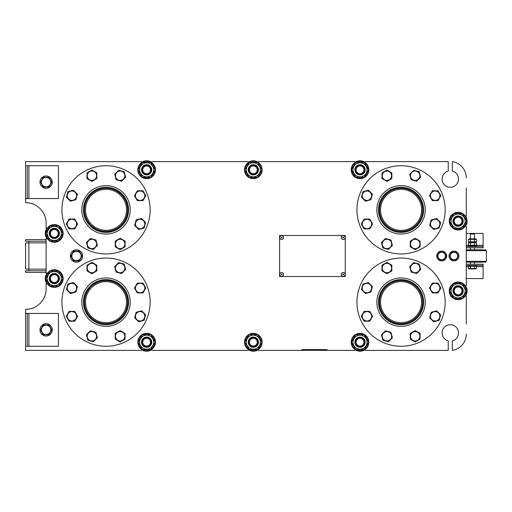 <?xml version="1.0" encoding="UTF-8"?>
<svg xmlns="http://www.w3.org/2000/svg" width="512" height="512" viewBox="0 0 512 512"><rect width="100%" height="100%" fill="white"/><g stroke="black" fill="none" stroke-linecap="round" stroke-linejoin="round"><path stroke-width="0.77" d="M41.44 329.862A4.678 4.678 0 0 1 48.454 325.811A4.678 4.678 0 0 1 48.454 333.907A4.678 4.678 0 0 1 41.44 329.862M51.802 329.862L48.96 324.934L43.277 324.934L40.429 329.862L43.277 334.784L48.96 334.784L51.802 329.862M25.6 334.989L25.6 324.73M27.238 346.272L25.6 346.272L25.6 313.446L27.238 313.446L27.238 346.272L58.426 346.272L58.426 313.446L27.238 313.446M71.802 256A4.678 4.678 0 0 1 78.822 251.949A4.678 4.678 0 0 1 78.822 260.051A4.678 4.678 0 0 1 71.802 256M82.17 256L79.322 251.078L73.638 251.078L70.797 256L73.638 260.922L79.322 260.922L82.17 256M70.323 256A6.157 6.157 0 0 0 76.48 262.157A6.157 6.157 0 0 0 82.637 256A6.157 6.157 0 0 0 76.48 249.843A6.157 6.157 0 0 0 70.323 256M279.597 235.482L279.597 276.518L345.248 276.518L345.248 235.482L279.597 235.482L279.597 276.518L345.248 276.518L345.248 235.482L279.597 235.482M476.55 266.259L468.346 266.259L468.346 265.44L476.55 265.44L476.55 266.259M476.474 242.784L468.422 242.784L469.267 242.298L475.629 242.298L469.267 242.298L468.422 241.805L476.474 241.805L475.629 242.298L476.474 242.784L476.474 245.254L475.629 245.741M470.432 239.334L468.422 239.334L469.267 238.848L475.629 238.848L476.474 239.334L470.432 239.334L470.432 241.805M474.464 239.334L474.464 241.805M468.422 239.334L468.422 241.805M476.474 239.334L476.474 241.805M341.274 237.536A1.92 1.92 0 0 1 344.154 235.872A1.92 1.92 0 0 1 344.154 239.2A1.92 1.92 0 0 1 341.274 237.536M342.784 237.536A0.41 0.41 0 0 1 343.398 237.178A0.41 0.41 0 0 1 343.398 237.888A0.41 0.41 0 0 1 342.784 237.536M465.517 296.006A9.03 9.03 0 0 0 465.517 285.747M458.464 295.891A5.024 5.024 0 0 0 463.11 290.63A5.024 5.024 0 0 0 457.965 285.856A5.024 5.024 0 0 0 456.998 295.782M470.432 242.784L470.432 245.254L476.474 245.254M474.464 242.784L474.464 245.254M468.422 242.784L468.422 245.254L470.432 245.254M469.267 245.741L468.422 245.254M468.346 245.741L476.55 245.741L476.55 246.56L468.346 246.56L468.346 245.741M471.014 233.434L473.888 233.434L474.502 234.048L470.4 234.048L471.014 233.434M470.4 264.205L470.4 262.157M470.4 249.843L470.4 247.795M470.4 238.848L470.4 234.048M469.133 268.883L475.763 268.883L476.474 268.474L468.422 268.474L469.133 268.883M470.432 266.259L470.432 268.474L474.464 268.474L474.464 266.259M476.474 266.259L476.474 268.474M468.422 266.259L468.422 268.474M41.44 182.138A4.678 4.678 0 0 1 48.454 178.093A4.678 4.678 0 0 1 48.454 186.189A4.678 4.678 0 0 1 41.44 182.138M51.802 182.138L48.96 177.216L43.277 177.216L40.429 182.138L43.277 187.066L48.96 187.066L51.802 182.138M39.962 182.138A6.157 6.157 0 0 0 46.118 188.294A6.157 6.157 0 0 0 52.269 182.138A6.157 6.157 0 0 0 46.118 175.987A6.157 6.157 0 0 0 39.962 182.138M450.278 256A3.706 3.706 0 0 1 455.834 252.794A3.706 3.706 0 0 1 455.834 259.206A3.706 3.706 0 0 1 450.278 256A3.706 3.706 0 0 1 455.834 252.794A3.706 3.706 0 0 1 455.834 259.206A3.706 3.706 0 0 1 450.278 256M458.483 256L456.237 252.102L451.731 252.102L449.485 256L451.731 259.898L456.237 259.898L458.483 256L456.237 252.102L451.731 252.102L449.485 256L451.731 259.898L456.237 259.898L458.483 256M449.062 256A4.922 4.922 0 0 0 453.984 260.922A4.922 4.922 0 0 0 458.906 256A4.922 4.922 0 0 0 453.984 251.078A4.922 4.922 0 0 0 449.062 256A4.922 4.922 0 0 0 453.984 260.922A4.922 4.922 0 0 0 458.906 256A4.922 4.922 0 0 0 453.984 251.078A4.922 4.922 0 0 0 449.062 256M430.49 195.706A4.678 4.678 0 0 1 437.51 191.654A4.678 4.678 0 0 1 437.51 199.757A4.678 4.678 0 0 1 430.49 195.706M440.858 195.706L438.016 190.784L432.326 190.784L429.485 195.706L432.326 200.627L438.016 200.627L440.858 195.706M421.901 201.203A22.566 22.566 0 0 1 409.69 230.688A22.566 22.566 0 0 1 380.198 218.477A22.566 22.566 0 0 1 392.416 188.986A22.566 22.566 0 0 1 421.901 201.203M441.805 192.96A44.109 44.109 0 0 1 417.933 250.592A44.109 44.109 0 0 1 360.301 226.72A44.109 44.109 0 0 1 384.173 169.088A44.109 44.109 0 0 1 441.805 192.96M378.688 219.104A24.211 24.211 0 0 1 404.211 185.837A24.211 24.211 0 0 1 420.256 224.576A24.211 24.211 0 0 1 378.688 219.104M422.797 209.837A21.747 21.747 0 0 1 390.176 228.672A21.747 21.747 0 0 1 390.176 191.002A21.747 21.747 0 0 1 422.797 209.837M367.034 342.17A7.014 7.014 0 0 1 360.019 349.184A7.014 7.014 0 0 1 353.005 342.17A7.014 7.014 0 0 1 360.019 335.155A7.014 7.014 0 0 1 367.034 342.17M355.757 349.555L351.488 342.17L355.757 334.784L364.282 334.784L368.544 342.17L364.282 349.555L355.757 349.555M355.098 342.17A4.922 4.922 0 0 1 362.483 337.907A4.922 4.922 0 0 1 362.483 346.432A4.922 4.922 0 0 1 355.098 342.17M364.275 342.17A4.256 4.256 0 0 1 360.019 346.426A4.256 4.256 0 0 1 355.763 342.17A4.256 4.256 0 0 1 360.019 337.914A4.256 4.256 0 0 1 364.275 342.17M363.917 342.17A3.898 3.898 0 0 0 360.019 338.272A3.898 3.898 0 0 0 356.122 342.17A3.898 3.898 0 0 0 360.019 346.067A3.898 3.898 0 0 0 363.917 342.17M368.838 342.17A8.819 8.819 0 0 1 360.019 350.989A8.819 8.819 0 0 1 351.194 342.17A8.819 8.819 0 0 1 360.019 333.344A8.819 8.819 0 0 1 368.838 342.17M351.61 342.374A8.41 8.41 0 0 0 355.635 349.35M355.994 349.555A8.41 8.41 0 0 0 364.045 349.555M364.403 349.35A8.41 8.41 0 0 0 368.429 342.374M368.429 341.965A8.41 8.41 0 0 0 364.403 334.989M364.045 334.784A8.41 8.41 0 0 0 355.994 334.784M355.635 334.989A8.41 8.41 0 0 0 351.61 341.965M354.886 342.17A5.126 5.126 0 0 0 360.019 347.296A5.126 5.126 0 0 0 365.146 342.17A5.126 5.126 0 0 0 360.019 337.043A5.126 5.126 0 0 0 354.886 342.17M465.101 290.88A7.014 7.014 0 0 1 458.086 297.894A7.014 7.014 0 0 1 451.072 290.88A7.014 7.014 0 0 1 458.086 283.859A7.014 7.014 0 0 1 465.101 290.88M453.824 298.266L449.562 290.88L453.824 283.494L462.349 283.494L466.618 290.88L462.349 298.266L453.824 298.266M453.165 290.88A4.922 4.922 0 0 1 460.55 286.611A4.922 4.922 0 0 1 460.55 295.142A4.922 4.922 0 0 1 453.165 290.88M462.342 290.88A4.256 4.256 0 0 1 458.086 295.136A4.256 4.256 0 0 1 453.83 290.88A4.256 4.256 0 0 1 458.086 286.618A4.256 4.256 0 0 1 462.342 290.88M461.984 290.88A3.898 3.898 0 0 0 458.086 286.982A3.898 3.898 0 0 0 454.189 290.88A3.898 3.898 0 0 0 458.086 294.778A3.898 3.898 0 0 0 461.984 290.88M466.912 290.88A8.819 8.819 0 0 1 458.086 299.699A8.819 8.819 0 0 1 449.267 290.88A8.819 8.819 0 0 1 458.086 282.054A8.819 8.819 0 0 1 466.912 290.88M449.677 291.085A8.41 8.41 0 0 0 453.702 298.054M454.061 298.266A8.41 8.41 0 0 0 462.112 298.266M462.47 298.054A8.41 8.41 0 0 0 466.496 291.085M466.496 290.669A8.41 8.41 0 0 0 462.47 283.699M462.112 283.494A8.41 8.41 0 0 0 454.061 283.494M453.702 283.699A8.41 8.41 0 0 0 449.677 290.669M452.96 290.88A5.126 5.126 0 0 0 458.086 296.006A5.126 5.126 0 0 0 463.219 290.88A5.126 5.126 0 0 0 458.086 285.747A5.126 5.126 0 0 0 452.96 290.88M466.291 249.843L485.581 249.843L486.4 250.669L486.4 261.331L485.581 262.157L466.291 262.157M466.291 261.331L486.4 261.331M486.4 250.669L466.291 250.669M39.962 329.862A6.157 6.157 0 0 0 46.118 336.013A6.157 6.157 0 0 0 52.269 329.862A6.157 6.157 0 0 0 46.118 323.706A6.157 6.157 0 0 0 39.962 329.862M28.883 270.771L28.883 241.229M46.118 272.416L25.6 272.416L25.6 270.771L46.118 270.771M46.118 239.584L25.6 239.584L25.6 241.229L46.118 241.229M46.118 269.133L25.6 269.133L25.6 242.867L46.118 242.867M466.291 264.205L483.117 264.205L483.117 278.566L466.291 278.566M483.117 265.44L466.291 265.44M466.291 233.434L483.117 233.434L483.117 245.331L476.339 245.331M466.291 246.56L483.117 246.56L483.117 245.331M466.291 247.795L483.117 247.795L483.117 246.56M25.6 187.27L25.6 177.011M27.238 198.554L25.6 198.554L25.6 165.728L27.238 165.728L27.238 198.554L58.426 198.554L58.426 165.728L27.238 165.728M466.291 324.032L466.291 296.006L465.267 296.006M327.603 350.374L301.344 350.374L302.163 349.555L326.784 349.555L327.603 350.374L354.886 350.374L354.886 349.344M465.267 215.994L466.291 215.994L466.291 187.968M401.05 230.355A20.518 20.518 0 0 0 421.568 209.837A20.518 20.518 0 0 0 401.05 189.318A20.518 20.518 0 0 0 380.538 209.837A20.518 20.518 0 0 0 401.05 230.355M401.05 322.682A20.518 20.518 0 0 0 421.568 302.163A20.518 20.518 0 0 0 401.05 281.645A20.518 20.518 0 0 0 380.538 302.163A20.518 20.518 0 0 0 401.05 322.682M106.022 322.682A20.518 20.518 0 0 0 126.541 302.163A20.518 20.518 0 0 0 106.022 281.645A20.518 20.518 0 0 0 85.51 302.163A20.518 20.518 0 0 0 106.022 322.682M106.022 230.355A20.518 20.518 0 0 0 126.541 209.837A20.518 20.518 0 0 0 106.022 189.318A20.518 20.518 0 0 0 85.51 209.837A20.518 20.518 0 0 0 106.022 230.355M127.565 209.837A21.542 21.542 0 0 0 95.251 191.181A21.542 21.542 0 0 0 95.251 228.493A21.542 21.542 0 0 0 127.565 209.837M422.592 209.837A21.542 21.542 0 0 0 390.278 191.181A21.542 21.542 0 0 0 390.278 228.493A21.542 21.542 0 0 0 422.592 209.837M127.565 302.163A21.542 21.542 0 0 0 95.251 283.507A21.542 21.542 0 0 0 95.251 320.819A21.542 21.542 0 0 0 127.565 302.163M466.291 177.85A16.416 16.416 0 0 0 452.346 161.626L452.346 171.117A8.205 8.205 0 0 1 450.982 187.238A8.205 8.205 0 0 1 442.202 180.442A8.205 8.205 0 0 1 448.237 171.117L448.237 161.626L365.146 161.626L365.146 162.656M354.886 162.656L354.886 161.626L258.464 161.626L258.464 162.656M248.205 162.656L248.205 161.626L151.776 161.626L151.776 162.656M141.517 162.656L141.517 161.626L25.6 161.626L25.6 165.728M25.6 198.554L25.6 202.656A20.518 20.518 0 0 1 46.118 223.174L46.118 228.301L47.142 228.301M47.142 238.56L46.118 238.56L46.118 273.44L47.142 273.44M47.142 283.699L46.118 283.699L46.118 288.826A20.518 20.518 0 0 1 25.6 309.344L25.6 313.446M25.6 346.272L25.6 350.374L141.517 350.374L141.517 349.344M151.776 349.344L151.776 350.374L248.205 350.374L248.205 349.344M258.464 349.344L258.464 350.374L301.344 350.374M365.146 349.344L365.146 350.374L448.237 350.374L448.237 340.883A8.205 8.205 0 0 1 442.202 331.558A8.205 8.205 0 0 1 450.982 324.762A8.205 8.205 0 0 1 452.346 340.883L452.346 350.374A16.416 16.416 0 0 0 466.291 334.15M465.267 285.747L466.291 285.747L466.291 226.253L465.267 226.253M422.592 302.163A21.542 21.542 0 0 0 390.278 283.507A21.542 21.542 0 0 0 390.278 320.819A21.542 21.542 0 0 0 422.592 302.163M279.725 274.464A1.92 1.92 0 0 1 282.605 272.8A1.92 1.92 0 0 1 282.605 276.128A1.92 1.92 0 0 1 279.725 274.464M281.235 274.464A0.41 0.41 0 0 1 281.85 274.112A0.41 0.41 0 0 1 281.85 274.822A0.41 0.41 0 0 1 281.235 274.464M341.274 274.464A1.92 1.92 0 0 1 344.154 272.8A1.92 1.92 0 0 1 344.154 276.128A1.92 1.92 0 0 1 341.274 274.464M342.784 274.464A0.41 0.41 0 0 1 343.398 274.112A0.41 0.41 0 0 1 343.398 274.822A0.41 0.41 0 0 1 342.784 274.464M279.725 237.536A1.92 1.92 0 0 1 282.605 235.872A1.92 1.92 0 0 1 282.605 239.2A1.92 1.92 0 0 1 279.725 237.536M281.235 237.536A0.41 0.41 0 0 1 281.85 237.178A0.41 0.41 0 0 1 281.85 237.888A0.41 0.41 0 0 1 281.235 237.536M141.517 349.6A9.03 9.03 0 0 0 151.776 349.6M147.021 347.181A5.024 5.024 0 0 0 151.667 341.92A5.024 5.024 0 0 0 146.522 337.146A5.024 5.024 0 0 0 145.555 347.078M365.146 162.4A9.03 9.03 0 0 0 354.886 162.4M360.397 174.842A5.024 5.024 0 0 0 365.037 169.581A5.024 5.024 0 0 0 359.891 164.806A5.024 5.024 0 0 0 358.925 174.739M151.776 162.4A9.03 9.03 0 0 0 141.517 162.4M147.021 174.842A5.024 5.024 0 0 0 151.667 169.581A5.024 5.024 0 0 0 146.522 164.806A5.024 5.024 0 0 0 145.555 174.739M155.469 342.17A8.819 8.819 0 0 1 146.65 350.989A8.819 8.819 0 0 1 137.824 342.17A8.819 8.819 0 0 1 146.65 333.344A8.819 8.819 0 0 1 155.469 342.17M138.24 342.374A8.41 8.41 0 0 0 142.266 349.35M142.624 349.555A8.41 8.41 0 0 0 150.675 349.555M151.034 349.35A8.41 8.41 0 0 0 155.059 342.374M155.059 341.965A8.41 8.41 0 0 0 151.034 334.989M150.675 334.784A8.41 8.41 0 0 0 142.624 334.784M142.266 334.989A8.41 8.41 0 0 0 138.24 341.965M141.517 342.17A5.126 5.126 0 0 0 146.65 347.296A5.126 5.126 0 0 0 151.776 342.17A5.126 5.126 0 0 0 146.65 337.043A5.126 5.126 0 0 0 141.517 342.17M368.838 169.83A8.819 8.819 0 0 1 360.019 178.656A8.819 8.819 0 0 1 351.194 169.83A8.819 8.819 0 0 1 360.019 161.011A8.819 8.819 0 0 1 368.838 169.83M351.61 170.035A8.41 8.41 0 0 0 355.635 177.011M355.994 177.216A8.41 8.41 0 0 0 364.045 177.216M364.403 177.011A8.41 8.41 0 0 0 368.429 170.035M368.429 169.626A8.41 8.41 0 0 0 364.403 162.65M364.045 162.445A8.41 8.41 0 0 0 355.994 162.445M355.635 162.65A8.41 8.41 0 0 0 351.61 169.626M354.886 169.83A5.126 5.126 0 0 0 360.019 174.957A5.126 5.126 0 0 0 365.146 169.83A5.126 5.126 0 0 0 360.019 164.704A5.126 5.126 0 0 0 354.886 169.83M155.469 169.83A8.819 8.819 0 0 1 146.65 178.656A8.819 8.819 0 0 1 137.824 169.83A8.819 8.819 0 0 1 146.65 161.011A8.819 8.819 0 0 1 155.469 169.83M138.24 170.035A8.41 8.41 0 0 0 142.266 177.011M142.624 177.216A8.41 8.41 0 0 0 150.675 177.216M151.034 177.011A8.41 8.41 0 0 0 155.059 170.035M155.059 169.626A8.41 8.41 0 0 0 151.034 162.65M150.675 162.445A8.41 8.41 0 0 0 142.624 162.445M142.266 162.65A8.41 8.41 0 0 0 138.24 169.626M141.517 169.83A5.126 5.126 0 0 0 146.65 174.957A5.126 5.126 0 0 0 151.776 169.83A5.126 5.126 0 0 0 146.65 164.704A5.126 5.126 0 0 0 141.517 169.83M153.664 342.17A7.014 7.014 0 0 1 146.65 349.184A7.014 7.014 0 0 1 139.629 342.17A7.014 7.014 0 0 1 146.65 335.155A7.014 7.014 0 0 1 153.664 342.17M142.381 349.555L138.118 342.17L142.381 334.784L150.912 334.784L155.174 342.17L150.912 349.555L142.381 349.555M141.722 342.17A4.922 4.922 0 0 1 149.107 337.907A4.922 4.922 0 0 1 149.107 346.432A4.922 4.922 0 0 1 141.722 342.17M150.906 342.17A4.256 4.256 0 0 1 146.65 346.426A4.256 4.256 0 0 1 142.387 342.17A4.256 4.256 0 0 1 146.65 337.914A4.256 4.256 0 0 1 150.906 342.17M150.547 342.17A3.898 3.898 0 0 0 146.65 338.272A3.898 3.898 0 0 0 142.752 342.17A3.898 3.898 0 0 0 146.65 346.067A3.898 3.898 0 0 0 150.547 342.17M367.034 169.83A7.014 7.014 0 0 1 360.019 176.845A7.014 7.014 0 0 1 353.005 169.83A7.014 7.014 0 0 1 360.019 162.816A7.014 7.014 0 0 1 367.034 169.83M355.757 177.216L351.488 169.83L355.757 162.445L364.282 162.445L368.544 169.83L364.282 177.216L355.757 177.216M355.098 169.83A4.922 4.922 0 0 1 362.483 165.568A4.922 4.922 0 0 1 362.483 174.093A4.922 4.922 0 0 1 355.098 169.83M364.275 169.83A4.256 4.256 0 0 1 360.019 174.086A4.256 4.256 0 0 1 355.763 169.83A4.256 4.256 0 0 1 360.019 165.574A4.256 4.256 0 0 1 364.275 169.83M363.917 169.83A3.898 3.898 0 0 0 360.019 165.933A3.898 3.898 0 0 0 356.122 169.83A3.898 3.898 0 0 0 360.019 173.728A3.898 3.898 0 0 0 363.917 169.83M153.664 169.83A7.014 7.014 0 0 1 146.65 176.845A7.014 7.014 0 0 1 139.629 169.83A7.014 7.014 0 0 1 146.65 162.816A7.014 7.014 0 0 1 153.664 169.83M142.381 177.216L138.118 169.83L142.381 162.445L150.912 162.445L155.174 169.83L150.912 177.216L142.381 177.216M141.722 169.83A4.922 4.922 0 0 1 149.107 165.568A4.922 4.922 0 0 1 149.107 174.093A4.922 4.922 0 0 1 141.722 169.83M150.906 169.83A4.256 4.256 0 0 1 146.65 174.086A4.256 4.256 0 0 1 142.387 169.83A4.256 4.256 0 0 1 146.65 165.574A4.256 4.256 0 0 1 150.906 169.83M150.547 169.83A3.898 3.898 0 0 0 146.65 165.933A3.898 3.898 0 0 0 142.752 169.83A3.898 3.898 0 0 0 146.65 173.728A3.898 3.898 0 0 0 150.547 169.83M54.701 238.445A5.024 5.024 0 0 0 59.341 233.184A5.024 5.024 0 0 0 54.195 228.41A5.024 5.024 0 0 0 53.229 238.336M54.701 283.578A5.024 5.024 0 0 0 59.341 278.317A5.024 5.024 0 0 0 54.195 273.542A5.024 5.024 0 0 0 53.229 283.475M253.709 347.181A5.024 5.024 0 0 0 258.355 341.92A5.024 5.024 0 0 0 253.21 337.146A5.024 5.024 0 0 0 252.243 347.078M458.464 226.138A5.024 5.024 0 0 0 463.11 220.87A5.024 5.024 0 0 0 457.965 216.096A5.024 5.024 0 0 0 456.998 226.029M253.709 174.842A5.024 5.024 0 0 0 258.355 169.581A5.024 5.024 0 0 0 253.21 164.806A5.024 5.024 0 0 0 252.243 174.739M46.893 228.301A9.03 9.03 0 0 0 46.893 238.56M46.893 273.44A9.03 9.03 0 0 0 46.893 283.699M248.205 349.6A9.03 9.03 0 0 0 258.464 349.6M465.517 226.253A9.03 9.03 0 0 0 465.517 215.994M258.464 162.4A9.03 9.03 0 0 0 248.205 162.4M63.142 233.434A8.819 8.819 0 0 1 54.323 242.253A8.819 8.819 0 0 1 45.504 233.434A8.819 8.819 0 0 1 54.323 224.608A8.819 8.819 0 0 1 63.142 233.434M45.914 233.638A8.41 8.41 0 0 0 49.939 240.608M50.298 240.819A8.41 8.41 0 0 0 58.349 240.819M58.707 240.608A8.41 8.41 0 0 0 62.733 233.638M62.733 233.222A8.41 8.41 0 0 0 58.707 226.253M58.349 226.048A8.41 8.41 0 0 0 50.298 226.048M49.939 226.253A8.41 8.41 0 0 0 45.914 233.222M49.197 233.434A5.126 5.126 0 0 0 54.323 238.56A5.126 5.126 0 0 0 59.45 233.434A5.126 5.126 0 0 0 54.323 228.301A5.126 5.126 0 0 0 49.197 233.434M63.142 278.566A8.819 8.819 0 0 1 54.323 287.392A8.819 8.819 0 0 1 45.504 278.566A8.819 8.819 0 0 1 54.323 269.747A8.819 8.819 0 0 1 63.142 278.566M45.914 278.778A8.41 8.41 0 0 0 49.939 285.747M50.298 285.952A8.41 8.41 0 0 0 58.349 285.952M58.707 285.747A8.41 8.41 0 0 0 62.733 278.778M62.733 278.362A8.41 8.41 0 0 0 58.707 271.392M58.349 271.181A8.41 8.41 0 0 0 50.298 271.181M49.939 271.392A8.41 8.41 0 0 0 45.914 278.362M49.197 278.566A5.126 5.126 0 0 0 54.323 283.699A5.126 5.126 0 0 0 59.45 278.566A5.126 5.126 0 0 0 54.323 273.44A5.126 5.126 0 0 0 49.197 278.566M262.157 342.17A8.819 8.819 0 0 1 253.331 350.989A8.819 8.819 0 0 1 244.512 342.17A8.819 8.819 0 0 1 253.331 333.344A8.819 8.819 0 0 1 262.157 342.17M244.922 342.374A8.41 8.41 0 0 0 248.947 349.35M249.306 349.555A8.41 8.41 0 0 0 257.357 349.555M257.715 349.35A8.41 8.41 0 0 0 261.741 342.374M261.741 341.965A8.41 8.41 0 0 0 257.715 334.989M257.357 334.784A8.41 8.41 0 0 0 249.306 334.784M248.947 334.989A8.41 8.41 0 0 0 244.922 341.965M248.205 342.17A5.126 5.126 0 0 0 253.331 347.296A5.126 5.126 0 0 0 258.464 342.17A5.126 5.126 0 0 0 253.331 337.043A5.126 5.126 0 0 0 248.205 342.17M466.912 221.12A8.819 8.819 0 0 1 458.086 229.946A8.819 8.819 0 0 1 449.267 221.12A8.819 8.819 0 0 1 458.086 212.301A8.819 8.819 0 0 1 466.912 221.12M449.677 221.331A8.41 8.41 0 0 0 453.702 228.301M454.061 228.506A8.41 8.41 0 0 0 462.112 228.506M462.47 228.301A8.41 8.41 0 0 0 466.496 221.331M466.496 220.915A8.41 8.41 0 0 0 462.47 213.946M462.112 213.734A8.41 8.41 0 0 0 454.061 213.734M453.702 213.946A8.41 8.41 0 0 0 449.677 220.915M452.96 221.12A5.126 5.126 0 0 0 458.086 226.253A5.126 5.126 0 0 0 463.219 221.12A5.126 5.126 0 0 0 458.086 215.994A5.126 5.126 0 0 0 452.96 221.12M262.157 169.83A8.819 8.819 0 0 1 253.331 178.656A8.819 8.819 0 0 1 244.512 169.83A8.819 8.819 0 0 1 253.331 161.011A8.819 8.819 0 0 1 262.157 169.83M244.922 170.035A8.41 8.41 0 0 0 248.947 177.011M249.306 177.216A8.41 8.41 0 0 0 257.357 177.216M257.715 177.011A8.41 8.41 0 0 0 261.741 170.035M261.741 169.626A8.41 8.41 0 0 0 257.715 162.65M257.357 162.445A8.41 8.41 0 0 0 249.306 162.445M248.947 162.65A8.41 8.41 0 0 0 244.922 169.626M248.205 169.83A5.126 5.126 0 0 0 253.331 174.957A5.126 5.126 0 0 0 258.464 169.83A5.126 5.126 0 0 0 253.331 164.704A5.126 5.126 0 0 0 248.205 169.83M61.338 233.434A7.014 7.014 0 0 1 54.323 240.448A7.014 7.014 0 0 1 47.309 233.434A7.014 7.014 0 0 1 54.323 226.413A7.014 7.014 0 0 1 61.338 233.434M50.061 240.819L45.792 233.434L50.061 226.048L58.586 226.048L62.854 233.434L58.586 240.819L50.061 240.819M49.402 233.434A4.922 4.922 0 0 1 56.787 229.165A4.922 4.922 0 0 1 56.787 237.696A4.922 4.922 0 0 1 49.402 233.434M58.579 233.434A4.256 4.256 0 0 1 54.323 237.69A4.256 4.256 0 0 1 50.067 233.434A4.256 4.256 0 0 1 54.323 229.171A4.256 4.256 0 0 1 58.579 233.434M58.221 233.434A3.898 3.898 0 0 0 54.323 229.536A3.898 3.898 0 0 0 50.426 233.434A3.898 3.898 0 0 0 54.323 237.331A3.898 3.898 0 0 0 58.221 233.434M61.338 278.566A7.014 7.014 0 0 1 54.323 285.587A7.014 7.014 0 0 1 47.309 278.566A7.014 7.014 0 0 1 54.323 271.552A7.014 7.014 0 0 1 61.338 278.566M50.061 285.952L45.792 278.566L50.061 271.181L58.586 271.181L62.854 278.566L58.586 285.952L50.061 285.952M49.402 278.566A4.922 4.922 0 0 1 56.787 274.304A4.922 4.922 0 0 1 56.787 282.835A4.922 4.922 0 0 1 49.402 278.566M58.579 278.566A4.256 4.256 0 0 1 54.323 282.829A4.256 4.256 0 0 1 50.067 278.566A4.256 4.256 0 0 1 54.323 274.31A4.256 4.256 0 0 1 58.579 278.566M58.221 278.566A3.898 3.898 0 0 0 54.323 274.669A3.898 3.898 0 0 0 50.426 278.566A3.898 3.898 0 0 0 54.323 282.464A3.898 3.898 0 0 0 58.221 278.566M260.352 342.17A7.014 7.014 0 0 1 253.331 349.184A7.014 7.014 0 0 1 246.317 342.17A7.014 7.014 0 0 1 253.331 335.155A7.014 7.014 0 0 1 260.352 342.17M249.069 349.555L244.806 342.17L249.069 334.784L257.6 334.784L261.862 342.17L257.6 349.555L249.069 349.555M248.41 342.17A4.922 4.922 0 0 1 255.795 337.907A4.922 4.922 0 0 1 255.795 346.432A4.922 4.922 0 0 1 248.41 342.17M257.594 342.17A4.256 4.256 0 0 1 253.331 346.426A4.256 4.256 0 0 1 249.075 342.17A4.256 4.256 0 0 1 253.331 337.914A4.256 4.256 0 0 1 257.594 342.17M257.229 342.17A3.898 3.898 0 0 0 253.331 338.272A3.898 3.898 0 0 0 249.434 342.17A3.898 3.898 0 0 0 253.331 346.067A3.898 3.898 0 0 0 257.229 342.17M465.101 221.12A7.014 7.014 0 0 1 458.086 228.141A7.014 7.014 0 0 1 451.072 221.12A7.014 7.014 0 0 1 458.086 214.106A7.014 7.014 0 0 1 465.101 221.12M453.824 228.506L449.562 221.12L453.824 213.734L462.349 213.734L466.618 221.12L462.349 228.506L453.824 228.506M453.165 221.12A4.922 4.922 0 0 1 460.55 216.858A4.922 4.922 0 0 1 460.55 225.389A4.922 4.922 0 0 1 453.165 221.12M462.342 221.12A4.256 4.256 0 0 1 458.086 225.382A4.256 4.256 0 0 1 453.83 221.12A4.256 4.256 0 0 1 458.086 216.864A4.256 4.256 0 0 1 462.342 221.12M461.984 221.12A3.898 3.898 0 0 0 458.086 217.222A3.898 3.898 0 0 0 454.189 221.12A3.898 3.898 0 0 0 458.086 225.018A3.898 3.898 0 0 0 461.984 221.12M260.352 169.83A7.014 7.014 0 0 1 253.331 176.845A7.014 7.014 0 0 1 246.317 169.83A7.014 7.014 0 0 1 253.331 162.816A7.014 7.014 0 0 1 260.352 169.83M249.069 177.216L244.806 169.83L249.069 162.445L257.6 162.445L261.862 169.83L257.6 177.216L249.069 177.216M248.41 169.83A4.922 4.922 0 0 1 255.795 165.568A4.922 4.922 0 0 1 255.795 174.093A4.922 4.922 0 0 1 248.41 169.83M257.594 169.83A4.256 4.256 0 0 1 253.331 174.086A4.256 4.256 0 0 1 249.075 169.83A4.256 4.256 0 0 1 253.331 165.574A4.256 4.256 0 0 1 257.594 169.83M257.229 169.83A3.898 3.898 0 0 0 253.331 165.933A3.898 3.898 0 0 0 249.434 169.83A3.898 3.898 0 0 0 253.331 173.728A3.898 3.898 0 0 0 257.229 169.83M437.971 256A3.706 3.706 0 0 1 443.526 252.794A3.706 3.706 0 0 1 443.526 259.206A3.706 3.706 0 0 1 437.971 256M446.176 256L443.923 252.102L439.424 252.102L437.171 256L439.424 259.898L443.923 259.898L446.176 256M436.749 256A4.922 4.922 0 0 0 441.677 260.922A4.922 4.922 0 0 0 446.598 256A4.922 4.922 0 0 0 441.677 251.078A4.922 4.922 0 0 0 436.749 256M135.462 195.706A4.678 4.678 0 0 1 142.483 191.654A4.678 4.678 0 0 1 142.483 199.757A4.678 4.678 0 0 1 135.462 195.706M145.83 195.706L142.989 190.784L137.299 190.784L134.458 195.706L137.299 200.627L142.989 200.627L145.83 195.706M430.49 288.032A4.678 4.678 0 0 1 437.51 283.981A4.678 4.678 0 0 1 437.51 292.083A4.678 4.678 0 0 1 430.49 288.032M440.858 288.032L438.016 283.104L432.326 283.104L429.485 288.032L432.326 292.954L438.016 292.954L440.858 288.032M135.462 288.032A4.678 4.678 0 0 1 142.483 283.981A4.678 4.678 0 0 1 142.483 292.083A4.678 4.678 0 0 1 135.462 288.032M145.83 288.032L142.989 283.104L137.299 283.104L134.458 288.032L137.299 292.954L142.989 292.954L145.83 288.032M120.16 239.277A4.678 4.678 0 0 1 124.205 246.298A4.678 4.678 0 0 1 116.109 246.298A4.678 4.678 0 0 1 120.16 239.277M120.16 249.645L125.082 246.797L125.082 241.114L120.16 238.272L115.232 241.114L115.232 246.797L120.16 249.645M95.2 240.646A4.678 4.678 0 0 1 93.101 248.474A4.678 4.678 0 0 1 87.373 242.746A4.678 4.678 0 0 1 95.2 240.646M87.872 247.974L93.363 249.446L97.382 245.427L95.91 239.936L90.419 238.464L86.4 242.483L87.872 247.974M76.582 223.968A4.678 4.678 0 0 1 69.568 228.019A4.678 4.678 0 0 1 69.568 219.917A4.678 4.678 0 0 1 76.582 223.968M66.221 223.968L69.062 228.896L74.752 228.896L77.594 223.968L74.752 219.046L69.062 219.046L66.221 223.968M75.213 199.014A4.678 4.678 0 0 1 67.386 196.915A4.678 4.678 0 0 1 73.114 191.187A4.678 4.678 0 0 1 75.213 199.014M67.885 191.686L66.413 197.178L70.432 201.197L75.93 199.725L77.395 194.234L73.376 190.214L67.885 191.686M91.891 180.397A4.678 4.678 0 0 1 87.84 173.382A4.678 4.678 0 0 1 95.942 173.382A4.678 4.678 0 0 1 91.891 180.397M91.891 170.035L86.97 172.877L86.97 178.56L91.891 181.408L96.819 178.56L96.819 172.877L91.891 170.035M116.851 179.027A4.678 4.678 0 0 1 118.944 171.2A4.678 4.678 0 0 1 124.678 176.928A4.678 4.678 0 0 1 116.851 179.027M124.179 171.699L118.688 170.227L114.662 174.246L116.134 179.738L121.626 181.21L125.651 177.19L124.179 171.699M136.838 220.666A4.678 4.678 0 0 1 144.659 222.758A4.678 4.678 0 0 1 138.931 228.486A4.678 4.678 0 0 1 136.838 220.666M144.166 227.994L145.632 222.496L141.613 218.477L136.122 219.949L134.65 225.44L138.669 229.459L144.166 227.994M415.181 331.603A4.678 4.678 0 0 1 419.232 338.618A4.678 4.678 0 0 1 411.13 338.618A4.678 4.678 0 0 1 415.181 331.603M415.181 341.965L420.109 339.123L420.109 333.44L415.181 330.592L410.259 333.44L410.259 339.123L415.181 341.965M390.227 332.973A4.678 4.678 0 0 1 388.128 340.8A4.678 4.678 0 0 1 382.4 335.072A4.678 4.678 0 0 1 390.227 332.973M382.899 340.301L388.39 341.773L392.41 337.754L390.938 332.262L385.446 330.79L381.427 334.81L382.899 340.301M371.61 316.294A4.678 4.678 0 0 1 364.595 320.346A4.678 4.678 0 0 1 364.595 312.243A4.678 4.678 0 0 1 371.61 316.294M361.248 316.294L364.09 321.216L369.773 321.216L372.621 316.294L369.773 311.373L364.09 311.373L361.248 316.294M370.24 291.334A4.678 4.678 0 0 1 362.413 289.242A4.678 4.678 0 0 1 368.141 283.514A4.678 4.678 0 0 1 370.24 291.334M362.912 284.006L361.44 289.504L365.459 293.523L370.95 292.051L372.422 286.56L368.403 282.541L362.912 284.006M386.918 272.723A4.678 4.678 0 0 1 382.867 265.702A4.678 4.678 0 0 1 390.97 265.702A4.678 4.678 0 0 1 386.918 272.723M386.918 262.355L381.997 265.203L381.997 270.886L386.918 273.728L391.84 270.886L391.84 265.203L386.918 262.355M411.878 271.354A4.678 4.678 0 0 1 413.971 263.526A4.678 4.678 0 0 1 419.699 269.254A4.678 4.678 0 0 1 411.878 271.354M419.206 264.026L413.715 262.554L409.69 266.573L411.162 272.064L416.653 273.536L420.678 269.517L419.206 264.026M431.859 312.986A4.678 4.678 0 0 1 439.686 315.085A4.678 4.678 0 0 1 433.958 320.813A4.678 4.678 0 0 1 431.859 312.986M439.194 320.314L440.659 314.822L436.64 310.803L431.149 312.275L429.677 317.766L433.696 321.786L439.194 320.314M120.16 331.603A4.678 4.678 0 0 1 124.205 338.618A4.678 4.678 0 0 1 116.109 338.618A4.678 4.678 0 0 1 120.16 331.603M120.16 341.965L125.082 339.123L125.082 333.44L120.16 330.592L115.232 333.44L115.232 339.123L120.16 341.965M95.2 332.973A4.678 4.678 0 0 1 93.101 340.8A4.678 4.678 0 0 1 87.373 335.072A4.678 4.678 0 0 1 95.2 332.973M87.872 340.301L93.363 341.773L97.382 337.754L95.91 332.262L90.419 330.79L86.4 334.81L87.872 340.301M76.582 316.294A4.678 4.678 0 0 1 69.568 320.346A4.678 4.678 0 0 1 69.568 312.243A4.678 4.678 0 0 1 76.582 316.294M66.221 316.294L69.062 321.216L74.752 321.216L77.594 316.294L74.752 311.373L69.062 311.373L66.221 316.294M75.213 291.334A4.678 4.678 0 0 1 67.386 289.242A4.678 4.678 0 0 1 73.114 283.514A4.678 4.678 0 0 1 75.213 291.334M67.885 284.006L66.413 289.504L70.432 293.523L75.93 292.051L77.395 286.56L73.376 282.541L67.885 284.006M91.891 272.723A4.678 4.678 0 0 1 87.84 265.702A4.678 4.678 0 0 1 95.942 265.702A4.678 4.678 0 0 1 91.891 272.723M91.891 262.355L86.97 265.203L86.97 270.886L91.891 273.728L96.819 270.886L96.819 265.203L91.891 262.355M116.851 271.354A4.678 4.678 0 0 1 118.944 263.526A4.678 4.678 0 0 1 124.678 269.254A4.678 4.678 0 0 1 116.851 271.354M124.179 264.026L118.688 262.554L114.662 266.573L116.134 272.064L121.626 273.536L125.651 269.517L124.179 264.026M136.838 312.986A4.678 4.678 0 0 1 144.659 315.085A4.678 4.678 0 0 1 138.931 320.813A4.678 4.678 0 0 1 136.838 312.986M144.166 320.314L145.632 314.822L141.613 310.803L136.122 312.275L134.65 317.766L138.669 321.786L144.166 320.314M126.874 201.203A22.566 22.566 0 0 1 114.662 230.688A22.566 22.566 0 0 1 85.171 218.477A22.566 22.566 0 0 1 97.389 188.986A22.566 22.566 0 0 1 126.874 201.203M146.778 192.96A44.109 44.109 0 0 1 122.906 250.592A44.109 44.109 0 0 1 65.274 226.72A44.109 44.109 0 0 1 89.146 169.088A44.109 44.109 0 0 1 146.778 192.96M83.661 219.104A24.211 24.211 0 0 1 109.184 185.837A24.211 24.211 0 0 1 125.229 224.576A24.211 24.211 0 0 1 83.661 219.104M421.901 293.523A22.566 22.566 0 0 1 409.69 323.014A22.566 22.566 0 0 1 380.198 310.797A22.566 22.566 0 0 1 392.416 281.312A22.566 22.566 0 0 1 421.901 293.523M441.805 285.28A44.109 44.109 0 0 1 417.933 342.912A44.109 44.109 0 0 1 360.301 319.04A44.109 44.109 0 0 1 384.173 261.408A44.109 44.109 0 0 1 441.805 285.28M378.688 311.424A24.211 24.211 0 0 1 404.211 278.157A24.211 24.211 0 0 1 420.256 316.902A24.211 24.211 0 0 1 378.688 311.424M126.874 293.523A22.566 22.566 0 0 1 114.662 323.014A22.566 22.566 0 0 1 85.171 310.797A22.566 22.566 0 0 1 97.389 281.312A22.566 22.566 0 0 1 126.874 293.523M146.778 285.28A44.109 44.109 0 0 1 122.906 342.912A44.109 44.109 0 0 1 65.274 319.04A44.109 44.109 0 0 1 89.146 261.408A44.109 44.109 0 0 1 146.778 285.28M83.661 311.424A24.211 24.211 0 0 1 109.184 278.157A24.211 24.211 0 0 1 125.229 316.902A24.211 24.211 0 0 1 83.661 311.424M127.77 209.837A21.747 21.747 0 0 1 95.149 228.672A21.747 21.747 0 0 1 95.149 191.002A21.747 21.747 0 0 1 127.77 209.837M422.797 302.163A21.747 21.747 0 0 1 390.176 320.998A21.747 21.747 0 0 1 390.176 283.328A21.747 21.747 0 0 1 422.797 302.163M127.77 302.163A21.747 21.747 0 0 1 95.149 320.998A21.747 21.747 0 0 1 95.149 283.328A21.747 21.747 0 0 1 127.77 302.163M415.181 239.277A4.678 4.678 0 0 1 419.232 246.298A4.678 4.678 0 0 1 411.13 246.298A4.678 4.678 0 0 1 415.181 239.277M415.181 249.645L420.109 246.797L420.109 241.114L415.181 238.272L410.259 241.114L410.259 246.797L415.181 249.645M390.227 240.646A4.678 4.678 0 0 1 388.128 248.474A4.678 4.678 0 0 1 382.4 242.746A4.678 4.678 0 0 1 390.227 240.646M382.899 247.974L388.39 249.446L392.41 245.427L390.938 239.936L385.446 238.464L381.427 242.483L382.899 247.974M371.61 223.968A4.678 4.678 0 0 1 364.595 228.019A4.678 4.678 0 0 1 364.595 219.917A4.678 4.678 0 0 1 371.61 223.968M361.248 223.968L364.09 228.896L369.773 228.896L372.621 223.968L369.773 219.046L364.09 219.046L361.248 223.968M370.24 199.014A4.678 4.678 0 0 1 362.413 196.915A4.678 4.678 0 0 1 368.141 191.187A4.678 4.678 0 0 1 370.24 199.014M362.912 191.686L361.44 197.178L365.459 201.197L370.95 199.725L372.422 194.234L368.403 190.214L362.912 191.686M386.918 180.397A4.678 4.678 0 0 1 382.867 173.382A4.678 4.678 0 0 1 390.97 173.382A4.678 4.678 0 0 1 386.918 180.397M386.918 170.035L381.997 172.877L381.997 178.56L386.918 181.408L391.84 178.56L391.84 172.877L386.918 170.035M411.878 179.027A4.678 4.678 0 0 1 413.971 171.2A4.678 4.678 0 0 1 419.699 176.928A4.678 4.678 0 0 1 411.878 179.027M419.206 171.699L413.715 170.227L409.69 174.246L411.162 179.738L416.653 181.21L420.678 177.19L419.206 171.699M431.859 220.666A4.678 4.678 0 0 1 439.686 222.758A4.678 4.678 0 0 1 433.958 228.486A4.678 4.678 0 0 1 431.859 220.666M439.194 227.994L440.659 222.496L436.64 218.477L431.149 219.949L429.677 225.44L433.696 229.459L439.194 227.994M354.886 349.6A9.03 9.03 0 0 0 365.146 349.6M360.397 347.181A5.024 5.024 0 0 0 365.037 341.92A5.024 5.024 0 0 0 359.891 337.146A5.024 5.024 0 0 0 358.925 347.078M28.883 313.446L28.883 346.272M466.291 266.669L468.422 266.669M476.474 266.669L483.117 266.669M468.557 245.331L466.291 245.331M28.883 165.728L28.883 198.554M474.502 264.205L474.502 262.157M474.502 249.843L474.502 247.795M474.502 238.848L474.502 234.048"/></g></svg>
